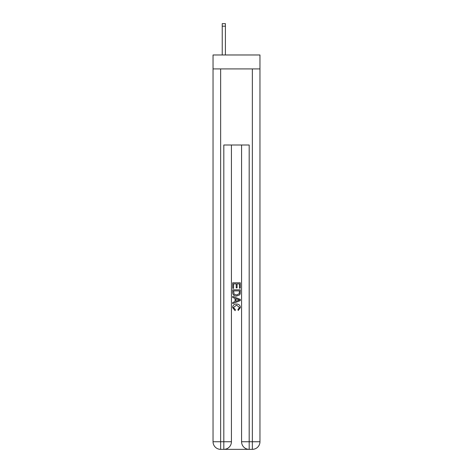 <?xml version="1.0" encoding="UTF-8"?>
<svg xmlns="http://www.w3.org/2000/svg" width="473" height="473" viewBox="0 0 473 473"><rect width="100%" height="100%" fill="white"/><g stroke="black" fill="none" stroke-linecap="round" stroke-linejoin="round"><path stroke-width="0.71" d="M259.961 68.922L259.961 54.974L213.039 54.974L213.039 68.922L259.961 68.922L259.961 441.741L252.351 441.741L252.351 68.922M224.391 449.35L248.609 449.35M249.182 449.35L249.182 441.741L241.573 441.741A7.609 7.609 0 0 0 249.182 449.35L252.351 449.35L252.351 441.741L249.182 441.741L249.182 145.004L223.818 145.004L223.818 441.741L213.039 441.741L213.039 68.922M231.427 145.004L231.427 441.741A7.609 7.609 0 0 1 223.818 449.35L220.649 449.35A7.609 7.609 0 0 1 213.039 441.741M241.573 441.741L241.573 145.004M252.351 449.35A7.609 7.609 0 0 0 259.961 441.741M232.698 288.353L232.698 282.789L240.302 282.789L240.302 288.158L239.427 288.158L239.427 283.865L237.085 283.865L237.085 287.862L236.21 287.862L236.21 283.865L233.573 283.865L233.573 288.353L232.698 288.353M232.698 292.539L232.698 289.813L240.302 289.813L240.195 293.763L239.651 294.868L236.541 296.057C234.105 296.068 232.828 294.892 232.698 292.539M233.573 290.889L234.111 294.253L236.559 294.986L239.267 293.686L239.427 290.889L233.573 290.889M232.698 297.517L232.698 296.382L240.302 299.403L240.302 300.615L232.698 303.631L232.698 302.495L235.04 301.626L235.04 298.386L232.698 297.517M238.02 299.486L235.915 298.711L235.915 301.307L239.427 300.006L238.02 299.486M233.479 307.48L235.383 309.614L235.134 310.69L232.598 307.58C232.805 305.245 234.123 304.068 236.559 304.056C238.895 304.104 240.178 305.274 240.402 307.562L238.191 310.495L237.96 309.419L239.521 307.509L236.559 305.126L233.479 307.48M225.402 54.974L225.402 26.186L222.233 26.186L222.233 23.65L225.402 23.65L225.402 26.186M222.233 54.974L222.233 26.186M220.649 68.922L220.649 449.35M231.427 441.741L223.818 441.741L223.818 449.35M225.402 23.65L222.233 23.65"/></g></svg>
